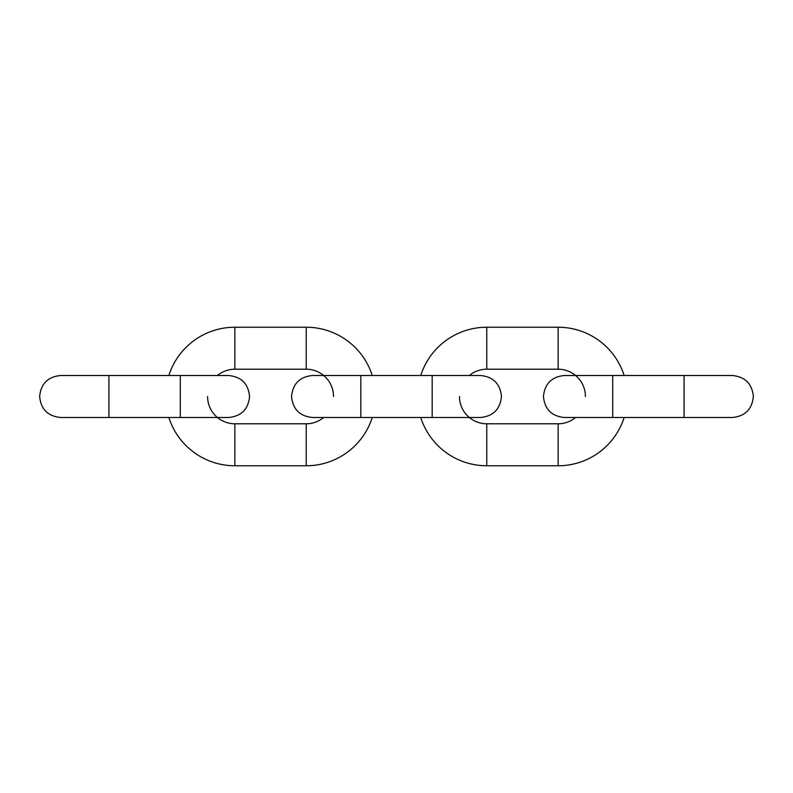 <?xml version="1.0" encoding="UTF-8"?>
<svg xmlns="http://www.w3.org/2000/svg" width="793" height="793" viewBox="0 0 793 793"><rect width="100%" height="100%" fill="white"/><g stroke="black" fill="none" stroke-linecap="round" stroke-linejoin="round"><path stroke-width="1.19" d="M624.15 375.505A69.269 69.269 0 0 0 558.133 327.231L486.763 327.231A69.269 69.269 0 0 0 420.746 375.505M585.422 396.5A27.289 27.289 0 0 0 558.133 369.211L486.763 369.211A27.289 27.289 0 0 0 469.327 375.505M420.746 417.495A69.269 69.269 0 0 0 486.763 465.769L558.133 465.769A69.269 69.269 0 0 0 624.15 417.495M459.474 396.5A27.289 27.289 0 0 0 486.763 423.789L558.133 423.789A27.289 27.289 0 0 0 575.569 417.495M372.254 375.505A69.269 69.269 0 0 0 306.237 327.231L234.867 327.231A69.269 69.269 0 0 0 168.85 375.505M333.526 396.5A27.289 27.289 0 0 0 306.237 369.211L234.867 369.211A27.289 27.289 0 0 0 217.431 375.505M168.85 417.495A69.269 69.269 0 0 0 234.867 465.769L306.237 465.769A69.269 69.269 0 0 0 372.254 417.495M207.578 396.5A27.289 27.289 0 0 0 234.867 423.789L306.237 423.789A27.289 27.289 0 0 0 323.673 417.495M684.081 375.505L684.081 417.495L732.355 417.495C745.113 416.246 752.111 409.247 753.35 396.5C752.101 383.753 745.113 376.754 732.355 375.505L612.711 375.505L612.711 417.495L564.428 417.495C551.68 416.246 544.682 409.247 543.443 396.5C544.682 383.753 551.68 376.754 564.428 375.505L612.711 375.505M486.763 369.211L486.763 327.231M558.133 369.211L558.133 327.231M558.133 423.789L558.133 465.769M486.763 423.789L486.763 465.769M432.185 375.505L432.185 417.495L480.469 417.495C493.216 416.246 500.214 409.247 501.454 396.5C500.214 383.753 493.216 376.754 480.469 375.505L360.815 375.505L360.815 417.495L312.531 417.495C299.784 416.246 292.786 409.247 291.546 396.5C292.786 383.753 299.784 376.754 312.531 375.505L360.815 375.505M234.867 369.211L234.867 327.231M306.237 369.211L306.237 327.231M306.237 423.789L306.237 465.769M234.867 423.789L234.867 465.769M180.289 375.505L180.289 417.495L228.572 417.495C241.32 416.246 248.318 409.247 249.557 396.5C248.318 383.753 241.32 376.754 228.572 375.505L108.919 375.505L108.919 417.495L60.645 417.495C47.887 416.246 40.889 409.247 39.65 396.5C40.889 383.753 47.887 376.754 60.645 375.505L108.919 375.505M612.711 417.495L684.081 417.495M360.815 417.495L432.185 417.495M108.919 417.495L180.289 417.495"/></g></svg>

